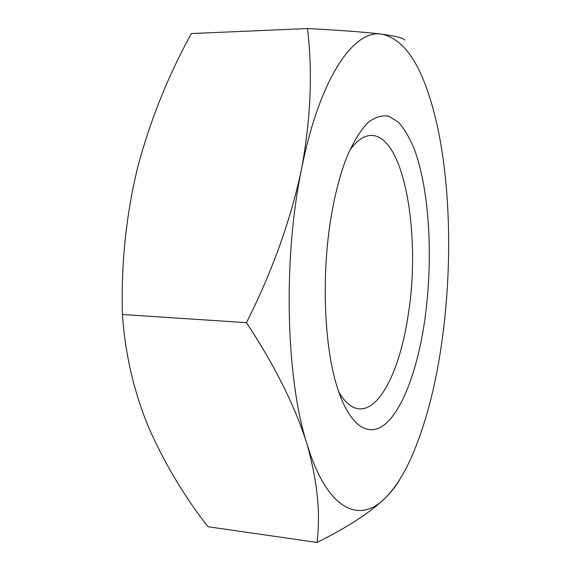 <?xml version="1.0" encoding="UTF-8"?>
<svg xmlns="http://www.w3.org/2000/svg" width="571" height="571" viewBox="0 0 571 571"><rect width="100%" height="100%" fill="white"/><g stroke="black" fill="none" stroke-linecap="round" stroke-linejoin="round"><path stroke-width="0.86" d="M424.189 323.978C433.475 263.01 430.091 191.87 414.375 149.295C409.664 137.861 404.325 128.803 398.344 122.137L388.737 116.184C381.928 114.985 374.961 117.134 367.838 122.622C360.751 130.117 354.006 140.966 347.618 155.169C341.586 169.894 336.597 187.602 332.657 208.294C321.102 267.806 323.4 344.249 337.168 387.038C349.802 427.479 369.537 438.407 386.467 423.018C403.476 407.33 417.251 368.816 424.189 323.978M349.695 150.337C356.854 140.416 364.048 135.448 371.264 135.448C404.76 135.291 421.484 237.607 407.794 317.483C399.771 369.444 380.008 410.877 358.945 408.815C351.75 408.158 345.041 402.569 338.796 392.041M441.333 345.633C434.859 389.75 424.631 427.536 410.642 458.984C403.183 475.329 394.911 488.148 385.832 497.441C360.165 524.249 327.511 511.452 306.941 443.867C295.107 406.245 274.944 365.847 246.465 322.672L122.422 314.493C125.113 353.713 133.735 391.085 148.296 426.594C163.777 462.082 183.648 495.45 207.915 526.705L316.969 542.45C320.759 513.929 317.419 481.067 306.941 443.867C285.921 378.373 282.823 259.091 301.552 168.98C319.653 77.535 354.07 29.071 381.721 34.167C400.528 38.157 415.709 56.807 427.265 90.132C433.032 106.599 437.643 125.135 441.09 145.741C451.226 206.302 451.047 279.604 441.333 345.633M400.085 478.905C396.859 484.886 392.113 491.067 385.832 497.441C370.964 512.087 348.01 527.09 316.969 542.45M122.422 314.493C121.023 264.073 126.091 215.117 137.618 167.617C150.059 120.759 167.981 76.071 191.378 33.546L307.469 28.55C312.758 71.982 310.788 118.789 301.552 168.98C290.76 219.942 272.396 271.175 246.465 322.672M307.469 28.55C341.087 30.313 365.833 32.19 381.721 34.167C396.46 36.187 404.111 38.171 404.675 40.127"/></g></svg>
